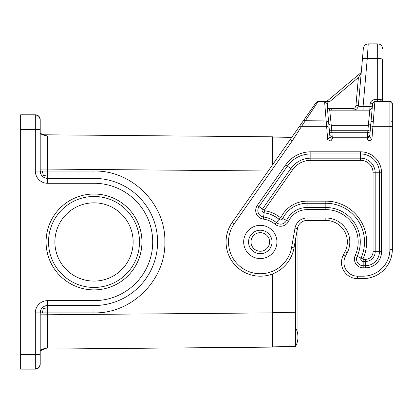 <?xml version="1.0" encoding="UTF-8"?>
<svg xmlns="http://www.w3.org/2000/svg" width="413" height="413" viewBox="0 0 413 413"><rect width="100%" height="100%" fill="white"/><g stroke="black" fill="none" stroke-linecap="round" stroke-linejoin="round"><path stroke-width="0.62" d="M42.374 349.119L272.523 347.111L272.523 273.938M42.327 134.772L272.523 136.806L272.523 164.808M42.363 307.685L43.293 308.645L42.338 312.873L47.485 312.873L47.469 347.792L44.005 348.267M40.464 133.451L47.469 136.125L47.485 169.077L268.187 171.003M47.469 136.125L45.864 135.831C41.558 134.457 39.669 133.538 40.19 133.063M97.215 178.457L94.014 178.38A63.581 63.581 0 0 1 157.59 241.956A63.581 63.581 0 0 1 94.014 305.537L47.552 305.537A7.336 7.336 0 0 0 40.211 312.873L40.211 364.23L39.24 367.152A4.889 4.889 0 0 1 38.781 367.689L35.322 369.119L20.65 369.119L20.65 129.47L35.322 129.47L35.322 171.044A12.225 12.225 0 0 0 47.552 183.269L47.485 169.077L40.211 169.077M37.815 115.666L39.24 116.765L40.211 119.687A4.889 4.889 0 0 0 35.322 114.799L20.65 114.799L20.65 129.47M94.014 194.027A47.929 47.929 0 0 1 141.943 241.956A47.929 47.929 0 0 1 94.014 289.89A47.929 47.929 0 0 1 46.08 241.956A47.929 47.929 0 0 1 94.014 194.027M20.65 354.447L40.211 354.447L40.211 364.23A4.889 4.889 0 0 1 39.953 365.804A4.889 4.889 0 0 0 40.211 364.23A4.889 4.889 0 0 1 35.322 369.119L35.322 312.873A12.225 12.225 0 0 1 47.552 300.649L94.014 300.649A58.687 58.687 0 0 0 152.702 241.956A58.687 58.687 0 0 0 94.014 183.269L47.552 183.269M42.363 176.227L43.293 175.272L42.338 171.044L93.947 171.044L94.014 178.38A63.581 63.581 0 0 1 157.59 241.956A63.581 63.581 0 0 1 94.014 305.537L97.215 305.46M40.211 119.687A4.889 4.889 0 0 0 35.322 114.799A4.889 4.889 0 0 1 40.211 119.687L40.211 129.47L35.322 129.47L35.322 114.799L38.259 115.779M35.322 171.044L40.211 171.044L40.211 129.47M94.014 183.269L94.014 178.38L47.552 178.38A7.336 7.336 0 0 1 40.211 171.044L40.902 174.147L40.211 171.044L42.338 171.044M47.469 347.792L40.211 350.802M37.815 368.251L39.24 367.152A4.889 4.889 0 0 1 38.781 367.689M94.014 196.474A45.487 45.487 0 0 1 139.496 241.956A45.487 45.487 0 0 1 94.014 287.443A45.487 45.487 0 0 1 48.527 241.956A45.487 45.487 0 0 1 94.014 196.474M133.136 241.956A39.127 39.127 0 0 1 94.014 281.083A39.127 39.127 0 0 1 54.888 241.956A39.127 39.127 0 0 1 94.014 202.829A39.127 39.127 0 0 1 133.136 241.956M43.293 175.272L47.505 176.227M44.444 177.688L47.552 178.38L44.444 177.688M43.293 308.645L47.505 307.685L47.552 305.537L44.444 306.229L47.552 305.537L47.552 300.649M42.338 312.873L40.211 312.873L40.902 309.771L40.211 312.873L35.322 312.873M374.927 101.35L373.182 102.187L372.593 103.58L375.03 101.35L389.903 101.35L392.35 103.792A2.447 2.447 0 0 0 389.903 101.35L392.35 103.792L392.35 122.134A2.447 1.224 180 0 0 389.903 120.911L389.903 126.326A2.447 1.224 -0 0 1 392.35 127.55L392.35 122.134M392.35 140.477L392.35 127.55M368.236 43.881L367.286 58.383C364.395 58.223 362.769 58.501 362.413 59.219L363.363 48.347C363.853 45.621 365.479 44.134 368.236 43.881L377.678 43.881A4.889 4.889 0 0 1 382.567 48.77A4.889 4.889 0 0 0 377.678 43.881L377.678 58.383A4.889 1.265 180 0 1 382.567 59.648L382.567 98.903L380.347 99.435L375.03 99.533L371.881 139.682L368.773 141.003L392.35 141.003L392.35 249.292A29.344 29.344 0 0 1 363.006 278.641L357.627 278.641A16.138 16.138 0 0 1 343.26 255.141L344.989 251.77A21.517 21.517 0 0 0 325.836 220.439L325.836 217.992L307.065 217.992L307.065 220.439L325.836 220.439M370.11 131.959L367.673 132.728L367.869 130.73L370.306 129.723L370.513 127.338L369.687 136.806L367.25 138.711L368.773 141.003L330.823 141.003L327.721 139.682L329.915 136.806L332.351 138.711L331.928 132.728L329.491 131.959M260.298 253.696A11.74 11.74 0 0 0 272.038 241.956A11.74 11.74 0 0 0 260.298 230.222A11.74 11.74 0 0 0 248.559 241.956A11.74 11.74 0 0 0 260.298 253.696A11.74 11.74 0 0 1 248.559 241.956A11.74 11.74 0 0 1 260.298 230.222A11.74 11.74 0 0 0 248.559 241.956M299.595 126.151L290.179 139.599L292.182 141.003L301.598 126.326L299.595 126.151L303.39 120.73L232.256 222.323A34.238 34.238 0 0 0 247.196 273.587A34.238 34.238 0 0 0 294.015 247.903L297.432 228.523A9.783 9.783 0 0 1 307.065 220.439A9.783 9.783 0 0 0 297.959 226.649L297.959 337.085A19.561 19.561 0 0 0 295.718 327.999L295.744 332.764M316.229 102.393L318.232 101.35L316.229 102.393L303.39 120.73L326.177 120.911L327.721 139.682M260.298 258.584A16.628 16.628 0 0 0 276.927 241.956A16.628 16.628 0 0 0 260.298 225.328A16.628 16.628 0 0 1 276.927 241.956A16.628 16.628 0 0 1 260.298 258.584A16.628 16.628 0 0 0 276.927 241.956A16.628 16.628 0 0 0 260.298 225.328A16.628 16.628 0 0 0 243.67 241.956A16.628 16.628 0 0 0 260.298 258.584M295.563 346.466L272.523 346.863L295.569 346.455A19.561 19.561 0 0 0 297.959 337.085A19.561 19.561 0 0 1 295.569 346.455L295.563 346.466M295.744 333.42L295.744 339.212M295.744 339.223L295.687 344.576M295.672 344.979L295.662 345.289M297.959 337.085A19.561 19.561 0 0 1 295.569 346.455L295.563 239.122M291.728 137.384L272.523 137.049L291.728 137.384M375.03 99.533C372.17 99.848 370.549 101.335 370.156 103.999L372.593 103.58L370.513 127.338L372.949 126.326L389.903 126.326L389.903 249.292L392.35 249.292A29.344 29.344 0 0 1 363.006 278.641L363.006 276.194L357.627 276.194L357.627 278.641M382.567 101.35L382.567 98.903L380.125 101.35M372.371 106.105L369.934 106.528L370.156 103.999M372.211 107.917L369.774 110.152L369.934 106.528L363.073 106.528L363.073 110.152M327.401 108.02L327.008 103.58L327.39 107.922L329.827 110.152L369.774 110.152L368.344 125.315L370.781 124.303M392.35 121.086L392.025 120.911M324.675 101.35L327.008 103.58L328.614 121.923L326.177 120.911L324.572 101.35L327.008 103.58L327.53 103.451L326.683 101.35L318.232 101.35L301.598 126.326L326.652 126.326L329.089 127.338L329.915 136.806M326.683 101.35L330.039 101.35L358.391 77.556L356.507 76.431L361.256 72.451M353.729 78.764C355.061 77.644 355.061 77.644 353.729 78.764M326.812 101.35L356.507 76.431M327.829 109.12L327.628 108.779M329.724 110.147L331.257 125.315L368.344 125.315L367.869 130.73L331.732 130.73L331.928 132.728L367.673 132.728L367.374 137.261L369.811 135.356M327.39 107.917L327.907 107.793L328.882 108.686L329.827 110.152M328.614 121.923L329.089 127.338M329.791 135.356L332.222 137.261L367.374 137.261L367.25 138.711M361.199 73.055L358.391 77.556L361.199 73.055L358.345 105.687L362.413 59.219L358.345 105.687C357.854 108.412 356.233 109.899 353.476 110.152L356.078 109.399M328.882 108.686L352.532 108.686C354.328 108.655 355.464 107.612 355.944 105.558L358.345 105.687C358.484 106.399 360.064 106.678 363.073 106.528L367.286 58.383L377.678 58.383L377.678 101.35M358.112 106.812L358.216 106.451M352.532 108.686L353.476 110.152M358.241 106.358L358.345 105.687L358.241 106.358M367.57 54.062L367.957 48.125M371.881 139.682L369.687 136.806M370.988 121.923L373.424 120.911L389.903 120.911L389.903 101.35A2.447 2.447 0 0 1 392.35 103.792M40.211 314.84L272.523 312.878M47.505 307.685L47.485 312.873L93.947 312.873C131.845 313.849 165.84 279.854 164.864 241.956C165.84 204.063 131.845 170.063 93.947 171.044M93.947 312.873L94.014 300.649M260.298 251.249A9.293 9.293 0 0 0 269.591 241.956A9.293 9.293 0 0 0 260.298 232.664A9.293 9.293 0 0 0 251.006 241.956A9.293 9.293 0 0 0 260.298 251.249M285.641 164.932A30.758 30.758 0 0 1 310.834 151.814L360.559 151.814A20.975 20.975 0 0 1 381.535 172.789L381.535 251.739A16.086 16.086 0 0 1 365.448 267.825L363.182 267.825A8.75 8.75 0 0 1 355.232 255.43A32.333 32.333 0 0 0 325.836 209.623L307.065 209.623A20.598 20.598 0 0 0 288.501 221.296A8.75 8.75 0 0 1 275.027 224.238A23.04 23.04 0 0 0 263.313 219.112A8.75 8.75 0 0 1 257.289 205.421L285.641 164.932L287.376 166.145L259.023 206.639L257.289 205.421M294.015 247.903L291.604 247.48A31.791 31.791 0 0 1 248.136 271.331A31.791 31.791 0 0 1 234.259 223.722L292.182 141.003L330.823 141.003L332.351 138.711M291.604 247.48L295.021 228.095A12.225 12.225 0 0 1 307.065 217.992M344.989 251.77L347.163 252.885A23.964 23.964 0 0 0 325.836 217.992M347.163 252.885L345.438 256.256A13.696 13.696 0 0 0 357.627 276.194M389.903 249.292A26.902 26.902 0 0 1 363.006 276.194M360.559 151.814L360.559 153.935L310.834 153.935A28.636 28.636 0 0 0 287.376 166.145L290.845 168.576A24.403 24.403 0 0 1 310.834 158.169L360.559 158.169L360.559 153.935A18.859 18.859 0 0 1 379.418 172.789L381.535 172.789M307.065 209.623L307.065 203.268L325.836 203.268A38.688 38.688 0 0 1 361.003 258.079L357.152 256.313A34.455 34.455 0 0 0 325.836 207.507L307.065 207.507A22.715 22.715 0 0 0 286.591 220.382A6.629 6.629 0 0 1 276.38 222.607A25.162 25.162 0 0 0 263.587 217.016L264.144 212.814A2.395 2.395 0 0 1 262.492 209.066L290.845 168.576L292.58 169.789A22.287 22.287 0 0 1 310.834 160.285L360.559 160.285L360.559 158.169A14.62 14.62 0 0 1 375.18 172.789L379.418 172.789L379.418 251.739L381.535 251.739M310.834 160.285L310.834 151.814M355.232 255.43L357.152 256.313A6.629 6.629 0 0 0 363.182 265.709L365.448 265.709L365.448 267.825M288.501 221.296L280.866 217.63A29.07 29.07 0 0 1 307.065 201.152L325.836 201.152A40.804 40.804 0 0 1 362.929 258.961L361.003 258.079A2.395 2.395 0 0 0 363.182 261.47L365.448 261.47L365.448 265.709A13.965 13.965 0 0 0 379.418 251.739L375.18 251.739L375.18 172.789L373.063 172.789A12.504 12.504 0 0 0 360.559 160.285M362.929 258.961A0.279 0.279 0 0 0 363.182 259.354L363.182 267.825M325.836 201.152L325.836 209.623M292.58 169.789L264.227 210.284A0.279 0.279 0 0 0 264.418 210.718L264.144 212.814A29.395 29.395 0 0 1 279.085 219.349L275.027 224.238M264.227 210.284L259.023 206.639A6.629 6.629 0 0 0 263.587 217.016L263.313 219.112M307.065 201.152L307.065 203.268A26.948 26.948 0 0 0 282.776 218.544A2.395 2.395 0 0 1 279.085 219.349L280.437 217.723A31.512 31.512 0 0 0 264.418 210.718M363.182 259.354L365.448 259.354L365.448 261.47A9.731 9.731 0 0 0 375.18 251.739L373.063 251.739L373.063 172.789M280.866 217.63A0.279 0.279 0 0 1 280.437 217.723M365.448 259.354A7.615 7.615 0 0 0 373.063 251.739M345.438 256.256L343.26 255.141M295.021 228.095L297.432 228.523M232.256 222.323L234.259 223.722M272.038 241.956A11.74 11.74 0 0 0 260.298 230.222M295.569 313.075L297.959 313.075M272.523 312.636L295.563 312.233M327.53 103.451L327.907 107.793M328.82 124.303L331.257 125.315L331.732 130.73L329.295 129.723M355.944 105.558L358.391 77.556M41.852 134.524L42.152 134.684M38.781 116.229L39.24 116.765L38.781 116.229M40.19 350.849C39.885 350.224 41.775 349.305 45.864 348.087M332.486 110.09L331.716 109.553"/></g></svg>
